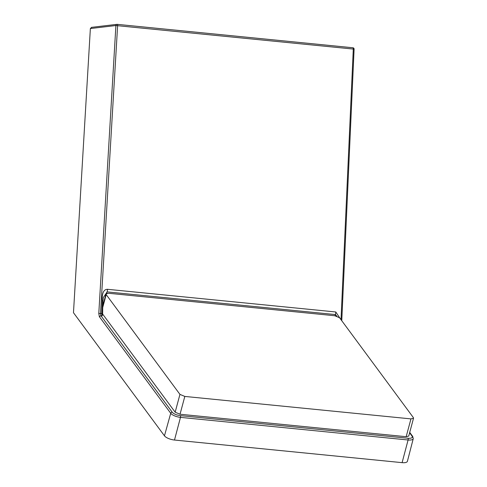 <?xml version="1.0" encoding="UTF-8"?>
<svg xmlns="http://www.w3.org/2000/svg" width="487" height="487" viewBox="0 0 487 487"><rect width="100%" height="100%" fill="white"/><g stroke="black" fill="none" stroke-linecap="round" stroke-linejoin="round"><path stroke-width="0.73" d="M102.727 307.973L102.629 314.042L175.162 412.197L180.038 414.236L406.17 436.705L408.745 436.048L413.524 418.236L413.335 417.572L339.591 317.78L334.715 315.734L108.583 293.271L106.008 293.929L106.196 294.592L179.94 394.385L184.817 396.43L410.949 418.893L413.524 418.236M409.61 432.833L411.978 436.042A6.605 2.392 15 0 1 407.99 438.245L180.385 415.636A6.605 2.392 15 0 1 172.24 412.221L100.894 315.667L102.136 315.789L102.404 314.663M103.347 297.551L107.134 291.89L107.53 289.302C103.737 289.302 101.966 293.083 102.203 300.643L102.994 300.808L103.347 297.551M340.297 318.742L335.793 311.978A5.278 2.033 95.7 0 1 335.397 314.572L336.87 316.197M102.136 315.789L101.704 313.628L100.511 313.512L117.623 25.555A1.321 0.511 -84.3 0 0 117.239 24.35A1.321 0.511 -84.3 0 0 117.19 24.35A1.321 1.211 83.3 0 0 115.9 25.531L354.098 49.138A1.321 1.321 0 0 0 352.911 47.763A1.321 0.511 95.7 0 1 353.3 48.968L341.016 319.703M91.647 27.369L90.369 28.544L73.476 312.709L164.46 435.828A8.145 2.946 -165 0 0 174.492 440.035L180.482 417.371A1.321 0.511 -84.3 0 0 180.385 415.636M99.366 316.714L98.788 313.482L100.511 313.512L100.894 315.667L99.366 316.714L170.718 413.274L164.46 435.828M172.24 412.221A1.321 1.12 143.5 0 0 170.718 413.274A7.926 2.867 15 0 0 180.482 417.371L408.094 439.986A7.926 2.867 15 0 0 413.256 438.659L407.412 461.286A8.145 2.946 -165 0 1 402.104 462.65L174.492 440.035M98.788 313.482L115.9 25.531L90.369 28.544M102.745 307.449L106.196 294.592M175.162 412.197L179.94 394.385M180.038 414.236L184.817 396.43M406.17 436.705L410.949 418.893M335.062 315.777L335.397 314.572L107.134 291.89L106.781 293.351M102.203 300.643L101.704 313.628L102.501 313.786L103.001 300.802M335.793 311.978L107.53 289.302M91.404 27.369L116.953 24.35A1.321 1.321 0 0 1 117.239 24.35L352.911 47.763A1.321 0.511 95.7 0 0 352.868 47.763L117.282 24.356M407.99 438.245A1.321 0.511 95.7 0 1 408.094 439.986L402.104 462.65M413.256 438.659L412.72 436.443A1.321 1.12 143.5 0 0 411.978 436.042M106.008 293.929L102.806 305.848M354.098 49.138L341.771 320.732M409.725 432.389L412.72 436.443M102.501 313.786L102.544 314.998"/></g></svg>
